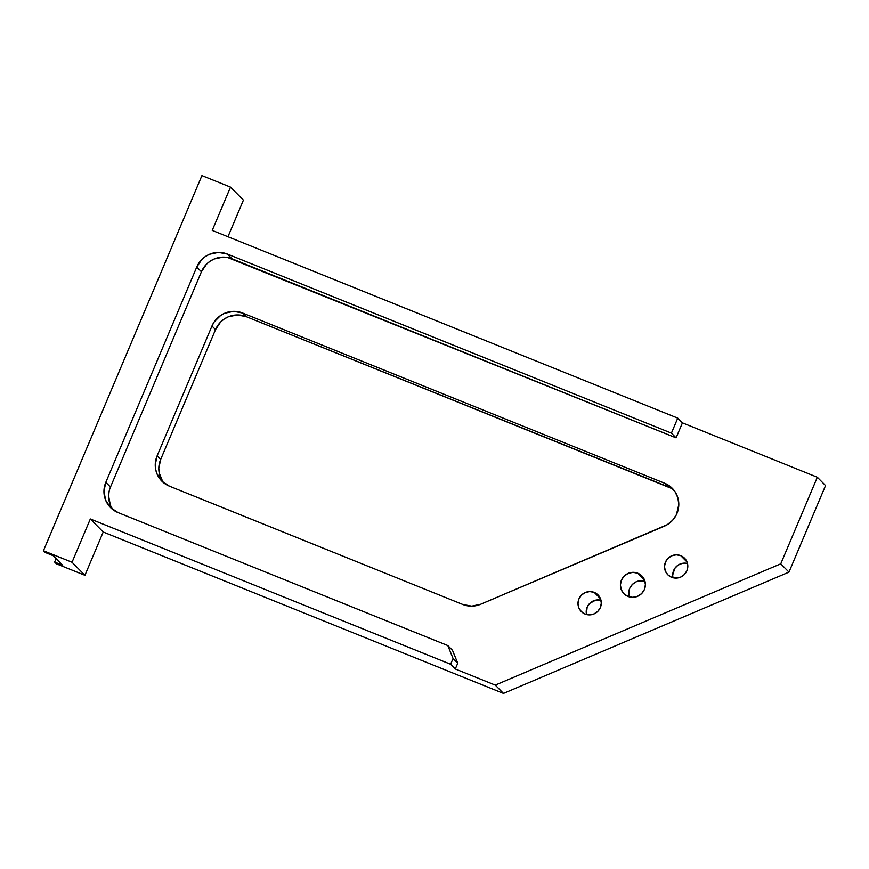 <?xml version="1.0" encoding="UTF-8"?>
<svg xmlns="http://www.w3.org/2000/svg" width="869" height="869" viewBox="0 0 869 869"><rect width="100%" height="100%" fill="white"/><g stroke="black" fill="none" stroke-linecap="round" stroke-linejoin="round"><path stroke-width="1.3" d="M637.803 573.236A12.633 12.351 135.3 0 1 643.201 591.691A12.633 12.351 135.3 0 1 628.005 596.438L623.975 593.788L621.313 589.769L620.412 585L621.411 580.21L624.159 576.114L628.244 573.355L633.034 572.345L637.803 573.236L641.833 575.897L644.494 579.916L645.395 584.685L644.396 589.475L641.648 593.56L637.564 596.319L632.773 597.329L628.005 596.438A12.633 12.351 135.3 0 1 622.606 577.994A12.633 12.351 135.3 0 1 637.803 573.236L644.559 580.079L637.803 573.236M594.222 592.397A11.786 11.525 135.3 0 1 599.252 609.604A11.786 11.525 135.3 0 1 585.076 614.046L581.318 611.559L578.83 607.811L577.994 603.368L578.928 598.893L581.491 595.08L585.293 592.506L589.769 591.572L594.222 592.397L597.97 594.874L600.457 598.622L601.305 603.075L600.37 607.54L597.807 611.352L593.994 613.927L589.53 614.872L585.076 614.046A11.786 11.525 135.3 0 1 580.047 596.829A11.786 11.525 135.3 0 1 594.222 592.397L600.522 598.774L594.222 592.397M680.731 555.639A11.786 11.525 135.3 0 1 685.76 572.845A11.786 11.525 135.3 0 1 671.596 577.288L667.837 574.811L665.35 571.052L664.503 566.61L665.437 562.134L668.011 558.322L671.813 555.758L676.288 554.813L680.731 555.639L684.49 558.115L686.977 561.874L687.824 566.316L686.89 570.792L684.316 574.594L680.514 577.168L676.039 578.113L671.596 577.288A11.786 11.525 135.3 0 1 666.566 560.081A11.786 11.525 135.3 0 1 680.731 555.639L687.042 562.015L680.731 555.639M110.504 507.55L110.493 507.55A23.572 23.039 135.3 0 0 118.119 512.612L110.602 507.659L105.627 500.164L103.943 491.267L105.812 482.328L196.752 267.044L201.423 271.769L110.482 487.053L105.812 482.328L196.752 267.044L201.88 259.418L205.442 256.474L209.494 254.269L218.434 252.39L227.341 254.052L232.012 258.777L676.082 437.846L682.426 422.845L817.327 477.244L780.764 563.818L495.265 685.109L455.291 668.989L457.735 663.221L452.477 650.294L447.807 645.569L118.119 512.612L447.807 645.569L453.064 658.496L457.735 663.221L453.064 658.496L450.62 664.264L453.064 658.496L447.807 645.569L452.477 650.294L457.735 663.221L455.291 668.989L450.62 664.264L90.333 518.978L72.04 562.265L43.45 550.729L201.923 175.581L43.45 550.729L45.134 552.434L53.139 555.66L62.666 565.295L54.66 562.069L56.333 563.775L84.934 575.3L72.04 562.265L43.45 550.729L45.134 552.434L53.139 555.66L62.666 565.295L54.66 562.069L56.094 558.658L54.66 562.069L56.333 563.775L84.934 575.3L103.215 532.013L503.488 693.419L103.215 532.013L90.333 518.978L103.215 532.013L84.934 575.3L72.04 562.265L90.333 518.978L450.62 664.264L455.291 668.989L495.265 685.109L503.488 693.419L788.976 572.128L503.488 693.419L495.265 685.109L780.764 563.818L788.976 572.128L825.55 485.554L817.327 477.244L825.55 485.554L788.976 572.128L780.764 563.818L817.327 477.244L682.426 422.845L677.755 418.119L212.232 230.394L230.513 187.107L243.407 200.152L227.95 236.737L243.407 200.152L230.513 187.107L201.923 175.581L230.513 187.107L212.232 230.394L677.755 418.119L682.426 422.845L676.082 437.846L227.645 257.506M162.59 481.296L159.201 472.942L158.799 468.402L160.667 459.462L215.523 329.601L220.65 321.975L224.213 319.032L228.265 316.827L237.204 314.947L246.112 316.609L671.226 488.302M223.105 257.115L214.165 258.995L210.113 261.2L206.55 264.143L201.423 271.769L110.482 487.053A23.572 23.039 -44.7 0 0 113.003 509.734M109.114 491.441L108.614 495.993L110.298 504.889M673.931 490.181A23.572 23.039 -44.7 0 0 668.174 486.803L664.633 483.218L668.174 486.803L246.112 316.609L242.56 313.014L664.633 483.218A23.572 23.039 135.3 0 1 664.188 526.277L480.655 604.248A23.572 23.039 135.3 0 1 462.808 604.476L169.422 486.162L161.906 481.209L156.931 473.703L155.649 469.358L155.247 464.806L157.115 455.867L211.971 326.005L214.165 321.954L220.661 315.447L224.723 313.242L233.652 311.352L242.56 313.014L664.633 483.218L670.466 486.651L675.007 491.669L677.863 497.807L678.798 504.563L676.462 514.557L672.595 520.292L667.262 524.691L480.655 604.248L471.715 606.138L462.808 604.476L169.422 486.162A23.572 23.039 135.3 0 1 157.115 455.867L211.971 326.005L215.523 329.601L160.667 459.462L157.115 455.867L160.667 459.462A23.572 23.039 -44.7 0 0 163.676 482.784M643.69 580.872L636.456 581.676L632.382 584.435L629.623 588.519L628.841 595.743M586.532 614.513A11.786 11.525 -44.7 0 1 600.979 600.24L595.71 600.131L589.703 603.401L587.14 607.214L586.412 613.948M673.051 577.766A11.786 11.525 -44.7 0 1 687.498 563.481L684.5 563.123M682.23 563.373L678.005 565.165L674.757 568.424L672.725 574.92M227.341 254.052L671.411 433.12L677.755 418.119L671.411 433.12L227.341 254.052L232.012 258.777A23.572 23.039 -44.7 0 0 201.423 271.769L196.752 267.044A23.572 23.039 135.3 0 1 227.341 254.052M211.971 326.005A23.572 23.039 135.3 0 1 242.56 313.014L246.112 316.609A23.572 23.039 -44.7 0 0 215.523 329.601L211.971 326.005M110.493 507.55A23.572 23.039 135.3 0 1 105.812 482.328L110.482 487.053M676.082 437.846L671.411 433.12L676.082 437.846M644.928 581.176A12.633 12.351 -44.7 0 0 629.102 596.818"/></g></svg>

